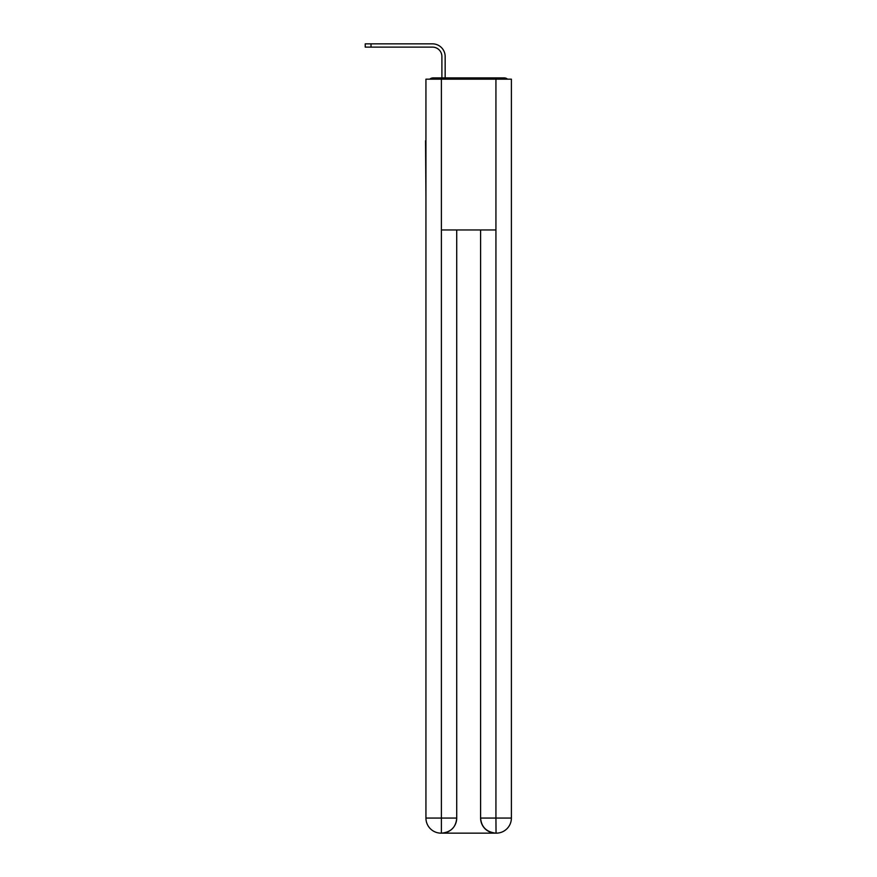 <?xml version="1.0" encoding="UTF-8"?>
<svg xmlns="http://www.w3.org/2000/svg" width="877" height="877" viewBox="0 0 877 877"><rect width="100%" height="100%" fill="white"/><g stroke="black" fill="none" stroke-linecap="round" stroke-linejoin="round"><path stroke-width="1.32" d="M511.39 196.788L511.39 90.726M425.937 140.737L425.937 90.726M425.553 140.737L425.937 196.788M507.553 79.16A5.032 5.032 0 0 0 504.22 77.91L433.095 77.91A5.032 5.032 0 0 0 429.774 79.16M433.095 77.91L441.898 77.91L441.898 56.545A9.428 9.428 0 0 0 432.471 47.117A9.428 9.428 0 0 1 441.898 56.545A9.428 9.428 0 0 0 432.471 47.117A9.428 9.428 0 0 1 441.898 56.545A9.428 9.428 0 0 0 432.471 47.117A9.428 9.428 0 0 1 441.898 56.545A9.428 9.428 0 0 0 432.471 47.117A9.428 9.428 0 0 1 441.898 56.545A9.428 9.428 0 0 0 432.471 47.117A9.428 9.428 0 0 1 441.898 56.545A9.428 9.428 0 0 0 432.471 47.117A9.428 9.428 0 0 1 441.898 56.545A9.428 9.428 0 0 0 432.471 47.117A9.428 9.428 0 0 1 441.898 56.545A9.428 9.428 0 0 0 432.471 47.117A9.428 9.428 0 0 1 441.898 56.545A9.428 9.428 0 0 0 432.471 47.117A9.428 9.428 0 0 1 441.898 56.545A9.428 9.428 0 0 0 432.471 47.117A9.428 9.428 0 0 1 441.898 56.545M445.165 77.91L445.165 56.545L445.165 77.91L445.165 56.545L445.165 77.91L445.165 56.545L445.165 77.91L445.165 56.545L445.165 77.91L445.165 56.545L445.165 77.91L445.165 56.545L445.165 77.91L445.165 56.545L445.165 77.91L445.165 56.545L445.165 77.91L445.165 56.545L445.165 77.91L445.165 56.545L445.165 77.91L449.057 77.91M488.259 77.91L504.22 77.91M365.238 47.117L365.238 43.85L371.015 43.85L371.015 47.117L365.238 47.117L432.471 47.117M441.394 79.16L425.937 79.16L425.937 818.066A15.084 15.084 0 0 0 441.01 833.15L495.68 833.15A15.084 15.084 0 0 1 480.596 818.066L480.596 229.96L480.596 818.066C481.363 826.956 486.395 831.988 495.68 833.15L496.305 833.15A15.084 15.084 0 0 0 511.39 818.066L511.39 79.16L441.394 79.16L441.394 229.96L495.933 229.96L495.933 79.16M456.72 229.96L456.72 818.066A15.084 15.084 0 0 1 441.646 833.15C450.964 832.174 455.996 827.143 456.72 818.066L456.72 229.96M480.596 818.066L495.933 818.066L496.042 833.15M425.937 818.066A15.084 15.084 0 0 0 441.01 833.15A15.084 15.084 0 0 1 425.937 818.066L441.394 818.066L441.394 833.15M445.165 56.545A12.695 12.695 0 0 0 432.471 43.85L371.015 43.85M456.72 818.066L441.394 818.066L441.394 229.96M495.933 229.96L495.933 818.066L511.39 818.066"/></g></svg>
